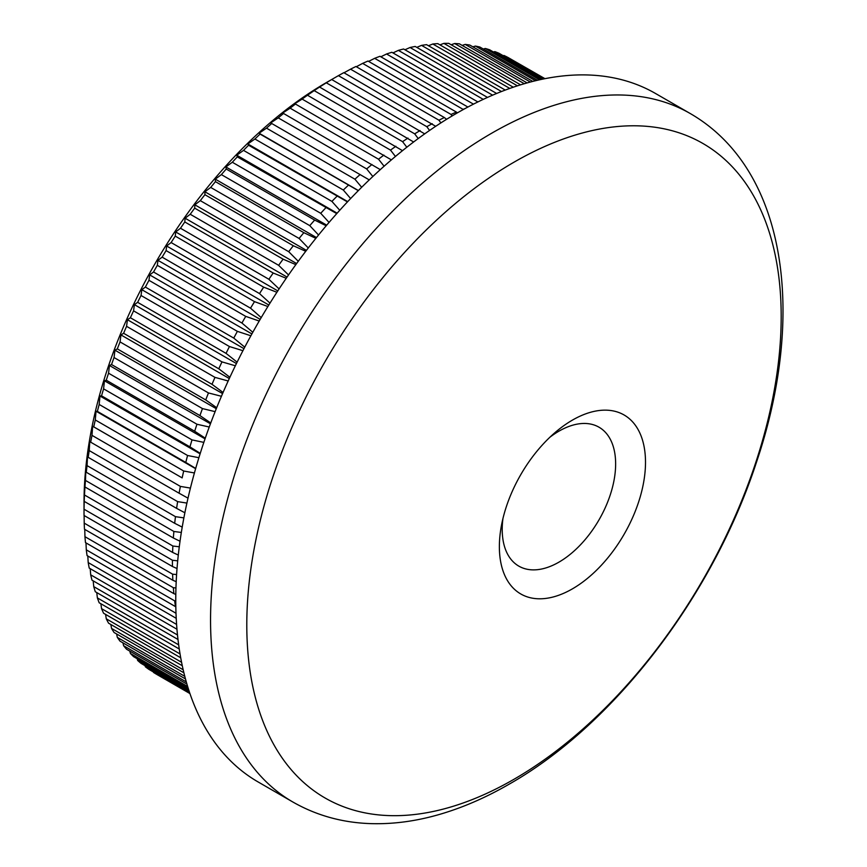 <?xml version="1.0" encoding="UTF-8"?>
<svg xmlns="http://www.w3.org/2000/svg" width="867" height="867" viewBox="0 0 867 867"><rect width="100%" height="100%" fill="white"/><g stroke="black" fill="none" stroke-linecap="round" stroke-linejoin="round"><path stroke-width="1.3" d="M572.437 420.105A103.336 59.66 -60 0 1 645.503 462.284A103.336 59.66 -60 0 1 572.437 588.845A103.336 59.66 -60 0 1 499.37 546.654A103.336 59.66 -60 0 1 501.494 525.239A103.336 59.66 -60 0 1 554.945 432.655A103.336 59.66 -60 0 1 572.437 420.105M502.936 518.564A80.198 46.309 120 0 0 518.824 566.129A80.198 46.309 120 0 0 558.922 562.152A80.198 46.309 120 0 0 611.322 491.481A80.198 46.309 120 0 0 599.021 427.214A80.198 46.309 120 0 0 558.922 431.181A80.198 46.309 120 0 0 549.895 437.239M513.99 162.194A377.871 218.17 120 0 0 246.792 624.999A377.871 218.17 120 0 0 513.99 779.27A377.871 218.17 120 0 0 781.189 316.466A377.871 218.17 120 0 0 513.99 162.194M177.702 560.851L172.446 560.255L84.045 509.222A355.015 204.97 120 0 0 84.023 512.354L84.023 502.719A343.213 198.153 -60 0 1 326.718 82.376L338.412 75.646A355.015 204.97 120 0 1 343.831 72.665L435.7 126.3M189.895 693.437L153.535 672.445A355.015 204.97 120 0 0 157.328 674.732L189.938 693.567M189.505 692.278L145.374 666.799A355.015 204.97 120 0 0 148.961 669.411L189.732 692.939M145.374 666.799L145.038 665.683M188.735 689.948L137.647 660.459A355.015 204.97 120 0 0 141.039 663.374L189.125 691.129M137.647 660.459L137.181 658.725M187.64 686.48L130.386 653.425A355.015 204.97 120 0 0 133.572 656.644L188.172 688.17M130.386 653.425L129.822 651.117M186.297 681.928L123.602 645.731A355.015 204.97 120 0 0 126.571 649.242L186.925 684.085M123.602 645.731L122.962 642.859M184.779 676.336L117.316 637.375A355.015 204.97 120 0 0 120.058 641.19L185.473 678.948M117.316 637.375L116.633 633.983M183.186 669.768L111.54 628.402A355.015 204.97 120 0 0 114.054 632.487L183.902 672.814M111.54 628.402L110.835 624.489M181.582 662.29L106.273 618.81A355.015 204.97 120 0 0 108.559 623.167L182.287 665.737M106.273 618.81L105.59 614.4M180.054 653.956L101.547 608.634A355.015 204.97 120 0 0 103.596 613.251L180.715 657.782M101.547 608.634L100.886 603.757M178.667 644.842L97.375 597.905A355.015 204.97 120 0 0 99.174 602.76L179.263 649.004M97.375 597.905L96.757 592.562M177.497 634.98L93.744 586.623A355.015 204.97 120 0 0 95.294 591.727L177.995 639.467M93.744 586.623L93.192 580.857M176.597 624.435L90.688 574.832A355.015 204.97 120 0 0 91.989 580.164L176.966 629.225M90.688 574.832L90.211 568.665M176.001 613.262L88.196 562.564A355.015 204.97 120 0 0 89.236 568.102L176.229 618.323M88.196 562.564L87.805 555.996M86.288 549.83A355.015 204.97 120 0 0 87.068 555.574L175.47 606.607A355.015 204.97 -60 0 1 174.69 600.874L86.288 549.83L85.985 542.905M84.955 536.684A355.015 204.97 120 0 0 85.475 542.601L173.877 593.646A355.015 204.97 -60 0 1 173.357 587.718L84.955 536.684L84.76 529.401M84.207 523.126A355.015 204.97 120 0 0 84.467 529.228L172.869 580.261A355.015 204.97 -60 0 1 172.609 574.171L84.207 523.126L84.121 515.518M84.023 512.354A355.015 204.97 120 0 0 84.045 515.475L172.446 566.509A355.015 204.97 -60 0 1 172.446 560.255M84.045 509.222L84.207 501.375A355.015 204.97 120 0 1 84.467 494.97L84.955 486.961A355.015 204.97 120 0 1 85.475 480.426L85.811 470.456L86.288 472.266A355.015 204.97 120 0 1 87.068 465.622L87.524 455.923L88.196 457.332A355.015 204.97 120 0 1 89.236 450.591L89.8 441.184L90.688 442.181A355.015 204.97 120 0 1 91.989 435.353L92.639 426.261L93.744 426.857A355.015 204.97 120 0 1 95.294 419.964L96.031 411.196L97.375 411.392A355.015 204.97 120 0 1 99.174 404.455L99.965 396.013L101.547 395.829A355.015 204.97 120 0 1 103.596 388.86L104.43 380.765L106.273 380.201A355.015 204.97 120 0 1 108.559 373.211L109.426 365.473L111.54 364.541A355.015 204.97 120 0 1 114.054 357.551L114.932 350.181L117.316 348.892A355.015 204.97 120 0 1 120.058 341.912L120.936 334.911L123.602 333.275A355.015 204.97 120 0 1 126.571 326.328L127.427 319.717L130.386 317.745A355.015 204.97 120 0 1 133.572 310.852L134.396 304.631L137.647 302.334A355.015 204.97 120 0 1 141.039 295.495L141.82 289.676L145.374 287.075A355.015 204.97 120 0 1 148.961 280.312L149.677 274.904L153.535 272A355.015 204.97 120 0 1 157.328 265.335L157.946 260.328L162.129 257.141A355.015 204.97 120 0 1 166.096 250.596L166.627 246L171.124 242.554A355.015 204.97 120 0 1 175.264 236.127L175.687 231.955L180.499 228.249A355.015 204.97 120 0 1 184.801 221.963L185.105 218.202L190.231 214.268A355.015 204.97 120 0 1 194.696 208.145L194.847 204.807L200.31 200.645A355.015 204.97 120 0 1 204.915 194.696L204.915 191.77L210.703 187.424A355.015 204.97 120 0 1 215.439 181.647L215.276 179.144L221.378 174.614A355.015 204.97 120 0 1 226.233 169.032L225.897 166.952L232.323 162.248A355.015 204.97 120 0 1 237.298 156.884L236.756 155.215L243.519 150.37A355.015 204.97 120 0 1 248.58 145.222L247.843 143.965L254.909 139.002A355.015 204.97 120 0 1 260.067 134.092L259.103 133.225L266.505 128.153A355.015 204.97 120 0 1 271.729 123.493L270.537 123.027L278.242 117.879A355.015 204.97 120 0 1 283.542 113.469L282.111 113.404L290.131 108.18A355.015 204.97 120 0 1 295.463 104.04L293.794 104.354L302.117 99.087A355.015 204.97 120 0 1 307.492 95.229L314.168 90.623A355.015 204.97 120 0 1 319.576 87.047L326.285 82.799A355.015 204.97 120 0 1 331.703 79.526L326.718 82.376M424.7 133.865L331.703 79.526M418.208 138.557L414.686 133.843A355.015 204.97 -60 0 1 420.105 130.559M413.624 141.982L319.576 87.047M406.818 147.227L402.581 141.657A355.015 204.97 -60 0 1 407.978 138.081M402.505 150.663L307.492 95.229M395.439 156.45L390.518 150.121A355.015 204.97 -60 0 1 395.894 146.263M391.385 159.886L295.463 104.04M384.103 166.215L378.532 159.214A355.015 204.97 -60 0 1 383.875 155.085M380.299 169.629L283.542 113.469M372.843 176.5L366.654 168.913A355.015 204.97 -60 0 1 371.943 164.513M369.255 179.892L271.729 123.493M361.68 187.283L354.906 179.198A355.015 204.97 -60 0 1 360.13 174.538M358.299 190.664L260.067 134.092M350.636 198.543L343.321 190.036A355.015 204.97 -60 0 1 348.469 185.126M347.45 201.913L248.58 145.222M339.756 210.269L331.92 201.404A355.015 204.97 -60 0 1 336.981 196.267M336.743 213.618L237.298 156.884M329.048 222.429L320.725 213.293A355.015 204.97 -60 0 1 325.699 207.928M326.209 225.767L314.645 220.077L226.233 169.032M318.547 235.011L309.779 225.648A355.015 204.97 -60 0 1 314.645 220.077M315.859 238.338L303.84 232.681L215.439 181.647M308.284 247.973L299.104 238.458A355.015 204.97 -60 0 1 303.84 232.681M305.737 251.289L293.317 245.729L204.915 194.696M298.27 261.292L288.711 251.69A355.015 204.97 -60 0 1 293.317 245.729M295.853 264.619L283.097 259.179L194.696 208.145M288.538 274.947L278.643 265.313A355.015 204.97 -60 0 1 283.097 259.179M286.24 278.285L273.203 273.007L184.801 221.963M279.098 288.906L268.9 279.282A355.015 204.97 -60 0 1 273.203 273.007M276.909 292.266L263.666 287.161L175.264 236.127M269.995 303.136L259.526 293.588A355.015 204.97 -60 0 1 263.666 287.161M267.892 306.528L254.497 301.629L166.096 250.596M261.216 317.615L250.53 308.186A355.015 204.97 -60 0 1 254.497 301.629M259.211 321.039L245.729 316.379L157.328 265.335M252.806 332.289L241.936 323.033A355.015 204.97 -60 0 1 245.729 316.379M250.877 335.767L237.374 331.357L148.961 280.312M244.765 347.158L233.776 338.108A355.015 204.97 -60 0 1 237.374 331.357M242.923 350.691L229.441 346.54L141.039 295.495M237.125 362.157L226.049 353.368A355.015 204.97 -60 0 1 229.441 346.54M235.347 365.776L221.974 361.886L133.572 310.852M229.885 377.275L218.787 368.789A355.015 204.97 -60 0 1 221.974 361.886M228.184 380.981L214.973 377.373L126.571 326.328M223.068 392.469L212.014 384.319A355.015 204.97 -60 0 1 214.973 377.373M221.432 396.284L208.47 392.946L120.058 341.912M216.696 407.718L205.717 399.925A355.015 204.97 -60 0 1 208.47 392.946M215.124 411.641L202.455 408.585L114.054 357.551M210.757 422.966L199.941 415.586A355.015 204.97 -60 0 1 202.455 408.585M209.25 427.019L196.961 424.245L108.559 373.211M205.273 438.193L194.674 431.235A355.015 204.97 -60 0 1 196.961 424.245M203.843 442.387L191.997 439.894L103.596 388.86M200.255 453.354L189.96 446.873A355.015 204.97 -60 0 1 191.997 439.894M198.89 457.711L187.575 455.5L99.174 404.455M195.704 468.429L185.776 462.436A355.015 204.97 -60 0 1 187.575 455.5M194.414 472.959L183.696 471.009L95.294 419.964M92.639 426.261L182.146 477.89A355.015 204.97 -60 0 1 183.696 471.009M190.426 488.088L180.39 486.398L91.989 435.353M188.009 498.167L179.09 493.215A355.015 204.97 -60 0 1 180.39 486.398M186.904 503.077L177.637 501.625L89.236 450.591M184.877 512.765L176.597 508.365A355.015 204.97 -60 0 1 177.637 501.625M183.88 517.881L175.47 516.667L87.068 465.622M182.222 527.125L174.69 523.3A355.015 204.97 -60 0 1 175.47 516.667M181.344 532.457L173.877 531.471L85.475 480.426M180.022 541.236L173.357 537.995A355.015 204.97 -60 0 1 173.877 531.471M179.285 546.795L172.869 546.015L84.467 494.97M178.299 555.043L172.609 552.409A355.015 204.97 -60 0 1 172.869 546.015M172.446 566.509L177.031 568.535M176.597 574.583L172.609 574.171M172.869 580.261L176.207 581.659M175.958 587.967L173.357 587.718M173.877 593.646L175.806 594.415M175.763 600.972L174.69 600.874M292.873 802.018L258.084 781.936A397.465 229.484 -60 0 1 197.156 463.444A397.465 229.484 -60 0 1 456.822 113.187A397.465 229.484 -60 0 1 655.55 93.506L690.338 113.588A397.465 229.484 -60 0 0 491.6 133.269A397.465 229.484 -60 0 0 231.944 483.526A397.465 229.484 -60 0 0 292.873 802.018C316.769 815.663 343.061 822.87 371.726 823.65C393.369 824.192 415.466 821.255 438.03 814.839C461.829 808.055 485.585 797.803 509.297 784.093C614.486 724.378 712.739 595.553 756.23 462.945C806.18 316.022 787.344 169.672 690.338 113.588M414.686 133.843L326.285 82.799M402.581 141.657L314.168 90.623M390.518 150.121L302.117 99.087M378.532 159.214L290.131 108.18M366.654 168.913L278.242 117.879M354.906 179.198L266.505 128.153M343.321 190.036L254.909 139.002M331.92 201.404L243.519 150.37M320.725 213.293L232.323 162.248M309.779 225.648L221.378 174.614M299.104 238.458L210.703 187.424M288.711 251.69L200.31 200.645M278.643 265.313L190.231 214.268M268.9 279.282L180.499 228.249M259.526 293.588L171.124 242.554M250.53 308.186L162.129 257.141M241.936 323.033L153.535 272M233.776 338.108L145.374 287.075M226.049 353.368L137.647 302.334M218.787 368.789L130.386 317.745M212.014 384.319L123.602 333.275M205.717 399.925L117.316 348.892M199.941 415.586L111.54 364.541M194.674 431.235L106.273 380.201M189.96 446.873L101.547 395.829M185.776 462.436L97.375 411.392M182.146 477.89L93.744 426.857M179.09 493.215L90.688 442.181M176.597 508.365L88.196 457.332M174.69 523.3L86.288 472.266M173.357 537.995L84.955 486.961M172.609 552.409L84.207 501.375M544.953 78.669L512.625 60.137M544.779 78.702L507.986 57.46A355.015 204.97 120 0 0 504.02 55.499L544.368 78.789M543.511 78.962L498.991 53.255A355.015 204.97 120 0 0 494.851 51.608L542.558 79.157M541.051 79.471L489.617 49.777A355.015 204.97 120 0 0 485.314 48.465L539.577 79.797M537.442 80.284L479.885 47.046A355.015 204.97 120 0 0 475.419 46.07L535.481 80.739M532.772 81.411L469.806 45.062A355.015 204.97 120 0 0 465.2 44.412L530.366 82.04M527.114 82.918L459.412 43.827A355.015 204.97 120 0 0 454.676 43.523L524.307 83.72M520.59 84.836L448.738 43.35A355.015 204.97 120 0 0 443.882 43.383L517.415 85.833M513.275 87.209L437.792 43.632A355.015 204.97 120 0 0 432.817 44L509.774 88.423M505.255 90.081L426.597 44.661A355.015 204.97 120 0 0 421.535 45.377L501.484 91.523M496.639 93.473L415.206 46.46A355.015 204.97 120 0 0 410.048 47.501L492.608 95.164M487.492 97.418L403.61 48.996A355.015 204.97 120 0 0 398.387 50.373L483.255 99.369M477.88 101.938L391.862 52.28A355.015 204.97 120 0 0 386.574 53.982L473.469 104.148M467.887 107.042L379.984 56.301A355.015 204.97 120 0 0 374.652 58.327L463.054 109.361A355.015 204.97 -60 0 1 464.95 108.624M456.41 112.081L367.998 61.048A355.015 204.97 120 0 0 362.623 63.389L451.024 114.433A355.015 204.97 -60 0 1 456.41 112.081L457.375 112.862M444.348 117.544L355.936 66.499A355.015 204.97 120 0 0 350.539 69.176L438.94 120.21A355.015 204.97 -60 0 1 444.348 117.544L446.613 119.299M451.024 114.433L452.097 115.961M438.94 120.21L440.88 122.908M429.566 130.451L426.813 126.68A355.015 204.97 -60 0 1 432.232 123.71M426.813 126.68L338.412 75.646M344.015 72.774L350.539 69.176M356.348 66.737L362.623 63.389M368.627 61.405L374.652 58.327M380.841 56.788L386.574 53.982M392.957 52.909L398.387 50.373M404.943 49.766L410.048 47.501M416.789 47.371L421.535 45.377M428.461 45.734L432.817 44M439.927 44.867L443.882 43.383M451.165 44.748L454.676 43.523M462.154 45.409L465.2 44.412M472.873 46.829L475.419 46.07M483.298 49.018L485.314 48.465M493.421 51.977L494.851 51.608M503.196 55.683L504.02 55.499M195.628 468.7L96.031 411.196M200.104 453.831L99.965 396.013M205.045 438.854L104.43 380.765M210.443 423.8L109.426 365.473M216.295 408.704L114.932 350.181M222.581 393.596L120.936 334.911M229.3 378.532L127.427 319.717M236.442 363.544L134.396 304.631M243.974 348.664L141.82 289.676M251.896 333.925L149.677 274.904M260.187 319.359L157.946 260.328M268.824 305.011L166.627 246M277.798 290.9L175.687 231.955M287.064 277.072L185.105 218.202M296.622 263.557L194.847 204.807M306.43 250.379L204.915 191.77M316.477 237.569L215.276 179.144M326.718 225.16L225.897 166.952M337.144 213.174L236.756 155.215M347.721 201.632L247.843 143.965M358.407 190.556L259.103 133.225"/></g></svg>
